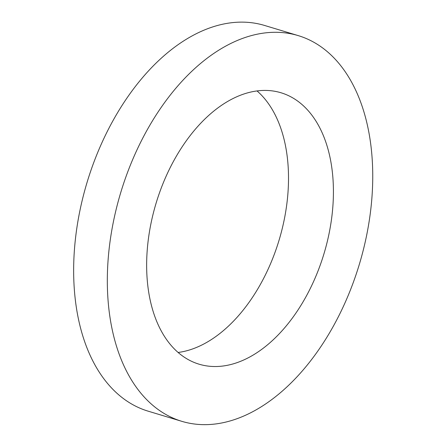 <?xml version="1.0" encoding="UTF-8"?>
<svg xmlns="http://www.w3.org/2000/svg" width="447" height="447" viewBox="0 0 447 447"><rect width="100%" height="100%" fill="white"/><g stroke="black" fill="none" stroke-linecap="round" stroke-linejoin="round"><path stroke-width="0.67" d="M147.817 285.795A141.76 87.668 106.8 0 0 199.083 364.193A141.76 87.668 106.8 0 0 323.958 253.801A141.76 87.668 106.8 0 0 280.984 92.758A141.76 87.668 106.8 0 0 184.432 143.442A141.76 87.668 106.8 0 0 147.817 285.795M108.99 309.927A201.446 124.579 106.8 0 0 181.84 421.337A201.446 124.579 106.8 0 0 359.299 264.462A201.446 124.579 106.8 0 0 298.227 35.615A201.446 124.579 106.8 0 0 161.021 107.638A201.446 124.579 106.8 0 0 108.99 309.927M178.118 352.471A141.76 87.668 106.8 0 0 279.051 240.251A141.76 87.668 106.8 0 0 257.036 90.931M298.227 35.615L264.546 25.451A201.446 124.579 106.8 0 0 127.339 97.474A201.446 124.579 106.8 0 0 75.314 299.764A201.446 124.579 106.8 0 0 148.158 411.173L181.84 421.337"/></g></svg>
